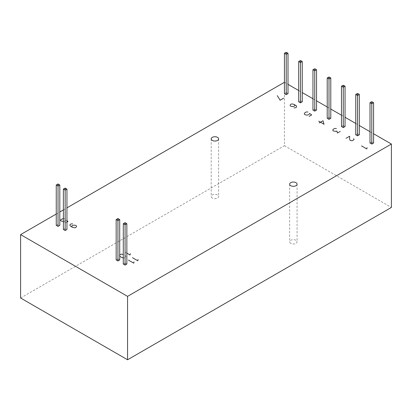 <?xml version="1.0" encoding="UTF-8"?>
<svg xmlns="http://www.w3.org/2000/svg" width="412" height="412" viewBox="0 0 412 412"><rect width="100%" height="100%" fill="white"/><g stroke="black" fill="none" stroke-linecap="round" stroke-linejoin="round"><path stroke-width="0.31" stroke-dasharray="2.06 1.54" d="M212.288 198.048A3.718 2.148 180 0 1 211.196 196.534A3.718 2.148 180 0 1 213.493 194.552A3.718 2.148 180 0 1 217.541 195.015A3.718 2.148 180 0 1 218.628 196.534A3.718 2.148 180 0 1 216.336 198.512A3.718 2.148 180 0 1 212.288 198.048M290.723 243.332A3.718 2.148 180 0 1 289.636 241.818A3.718 2.148 180 0 1 291.928 239.835A3.718 2.148 180 0 1 295.981 240.299A3.718 2.148 180 0 1 297.067 241.818A3.718 2.148 180 0 1 294.776 243.801A3.718 2.148 180 0 1 290.723 243.332M126.85 223.701L125.068 222.671L123.281 223.701M123.281 264.051L125.068 263.021L125.068 222.671M125.068 263.021L126.85 264.051M119.717 219.586L117.935 218.556L116.153 219.586M116.153 259.931L117.935 258.901L117.935 218.556M117.935 258.901L119.717 259.931M66.95 189.118L65.168 188.088L63.386 189.118M63.386 229.469L65.168 228.439L66.95 229.469M65.168 228.439L65.168 188.088M59.817 185.003L58.035 183.973L56.253 185.003M56.253 225.349L58.035 224.319L59.817 225.349M58.035 224.319L58.035 183.973M288.003 53.261L286.222 52.231L284.44 53.261M302.264 61.496L300.482 60.466L298.7 61.496M345.05 86.196L343.268 85.166L341.486 86.196M330.79 77.966L329.008 76.936L327.221 77.966M316.529 69.731L314.742 68.701L312.96 69.731M359.31 94.43L357.528 93.4L355.747 94.43M373.571 102.665L371.789 101.635L370.007 102.665M327.221 118.311L329.008 117.281L329.008 76.936M329.008 117.281L330.79 118.311M341.486 126.546L343.268 125.516L343.268 85.166M343.268 125.516L345.05 126.546M298.7 101.841L300.482 100.811L300.482 60.466M300.482 100.811L302.264 101.841M312.96 110.076L314.742 109.046L314.742 68.701M314.742 109.046L316.529 110.076M370.007 143.01L371.789 141.98L371.789 101.635M371.789 141.98L373.571 143.01M355.747 134.775L357.528 133.745L357.528 93.4M357.528 133.745L359.31 134.775M284.44 93.606L286.222 92.576L286.222 52.231M286.222 92.576L288.003 93.606M56.253 214.029L59.817 211.969M63.386 209.909L66.95 207.854M20.6 298.015L284.44 145.688L284.44 82.287L288.003 84.347M298.7 90.522L302.264 92.576M312.96 98.756L316.529 100.811M327.221 106.986L330.79 109.046M341.486 115.221L345.05 117.281M355.747 123.456L359.31 125.516M370.007 131.691L373.571 133.745M284.44 145.688L391.4 207.442M123.281 257.979L125.212 257.788L126.232 256.908L124.954 255.291L123.281 254.498M119.717 254.868L119.351 255.291L119.717 256.12M126.85 253.148L124.702 251.907M66.95 220.58L63.386 221.342M63.386 218.561L64.36 218.705L65.379 219.591L65.379 220.178L63.85 221.939L64.102 222.382L65.379 222.825L66.95 222.212M211.196 138.895L211.196 196.534M289.636 184.179L289.636 241.818M297.067 184.179L297.067 241.818M218.628 138.895L218.628 196.534"/><path stroke-width="0.62" d="M212.288 140.41A3.718 2.148 180 0 1 211.196 138.895A3.718 2.148 180 0 1 213.493 136.913A3.718 2.148 180 0 1 217.541 137.376A3.718 2.148 180 0 1 218.628 138.895A3.718 2.148 180 0 1 216.336 140.878A3.718 2.148 180 0 1 212.288 140.41M290.723 185.699A3.718 2.148 180 0 1 289.636 184.179A3.718 2.148 180 0 1 291.928 182.197A3.718 2.148 180 0 1 295.981 182.665A3.718 2.148 180 0 1 297.067 184.179A3.718 2.148 180 0 1 294.776 186.162A3.718 2.148 180 0 1 290.723 185.699M124.707 222.877L125.068 222.671L126.85 223.701L125.068 224.731L125.068 223.083L124.707 222.877L123.281 223.701L125.068 224.731L125.068 265.076L123.281 264.051L123.281 223.701M125.423 222.877L125.068 223.083M125.068 265.076L126.85 264.051L126.85 223.701M117.58 218.762L117.935 218.556L119.717 219.586L117.935 220.616L117.935 218.968L117.58 218.762L116.153 219.586L117.935 220.616L117.935 260.961L116.153 259.931L116.153 219.586M118.29 218.762L117.935 218.968M117.935 260.961L119.717 259.931L119.717 219.586M65.523 188.294L65.168 188.5L65.168 190.148L66.95 189.118L65.168 188.088L63.386 189.118L65.168 190.148L65.168 230.493L63.386 229.469L63.386 189.118M65.168 188.5L64.813 188.294M65.168 230.493L66.95 229.469L66.95 189.118M58.391 184.179L58.035 184.385L58.035 186.033L59.817 185.003L58.035 183.973L56.253 185.003L58.035 186.033L58.035 226.379L56.253 225.349L56.253 185.003M58.035 184.385L57.68 184.179M58.035 226.379L59.817 225.349L59.817 185.003M286.222 52.643L285.866 52.437L284.44 53.261L286.222 54.291L288.003 53.261L286.577 52.437L286.222 52.643L286.222 94.636L284.44 93.606L284.44 53.261M285.866 52.437L286.577 52.437M288.003 53.261L288.003 93.606L286.222 94.636M300.482 60.878L300.127 60.672L298.7 61.496L300.482 62.526L302.264 61.496L300.837 60.672L300.482 60.878L300.482 102.871L298.7 101.841L298.7 61.496M300.127 60.672L300.837 60.672M302.264 61.496L302.264 101.841L300.482 102.871M343.268 85.578L342.913 85.372L341.486 86.196L343.268 87.226L345.05 86.196L343.623 85.372L343.268 85.578L343.268 127.571L341.486 126.546L341.486 86.196M342.913 85.372L343.623 85.372M345.05 86.196L345.05 126.546L343.268 127.571M329.008 77.348L328.647 77.142L327.221 77.966L329.008 78.991L330.79 77.966L329.363 77.142L329.008 77.348L329.008 119.341L327.221 118.311L327.221 77.966M328.647 77.142L329.363 77.142M330.79 77.966L330.79 118.311L329.008 119.341M314.742 69.113L314.387 68.907L312.96 69.731L314.742 70.761L316.529 69.731L315.103 68.907L314.742 69.113L314.742 111.106L312.96 110.076L312.96 69.731M314.387 68.907L315.103 68.907M316.529 69.731L316.529 110.076L314.742 111.106M357.528 93.812L357.173 93.606L355.747 94.43L357.528 95.46L359.31 94.43L357.884 93.606L357.528 93.812L357.528 135.805L355.747 134.775L355.747 94.43M357.173 93.606L357.884 93.606M359.31 94.43L359.31 134.775L357.528 135.805M371.789 102.047L371.433 101.841L370.007 102.665L371.789 103.695L373.571 102.665L372.149 101.841L371.789 102.047L371.789 144.04L370.007 143.01L370.007 102.665M371.433 101.841L372.149 101.841M373.571 102.665L373.571 143.01L371.789 144.04M373.571 133.745L391.4 144.04L391.4 207.442L127.56 359.769L20.6 298.015L20.6 234.613L56.253 214.029M59.817 211.969L63.386 209.909M66.95 207.854L284.44 82.287M288.003 84.347L298.7 90.522M302.264 92.576L312.96 98.756M316.529 100.811L327.221 106.986M330.79 109.046L341.486 115.221M345.05 117.281L355.747 123.456M359.31 125.516L370.007 131.691M391.4 144.04L127.56 296.367L20.6 234.613M127.56 359.769L127.56 296.367M134.008 261.831L133.751 263.155L128.405 260.065M123.281 254.498L121.391 254.111L119.717 254.868M119.717 256.12L121.391 257.351L123.281 257.979M130.305 253.674L130.053 254.997L126.85 253.148M138.082 259.478L137.829 260.801L132.479 257.711M66.95 222.212L67.923 221.352L66.95 220.58M63.386 221.342L61.563 221.203L60.538 220.322L61.048 219.442L63.386 218.561M72.388 227.3C69.51 224.488 78.81 224.483 75.947 227.306C75.242 228.088 73.63 227.841 71.116 226.569C68.325 224.715 71.152 223.541 72.636 223.927M340.214 131.397L337.413 133.014C337.124 131.176 336.697 130.635 336.141 131.397L333.349 130.954C331.408 129.6 335.286 127.838 336.393 128.606M353.455 138.746C354.521 139.318 354.011 140.003 351.925 140.806L350.143 140.363L349.633 139.189L349.633 136.243L346.075 138.298M318.692 121.18L324.043 124.264L323.023 120.737L319.212 122.936M309.139 116.4L311.688 114.927L309.649 113.455L309.139 114.34C308.052 115.123 306.78 115.267 305.328 114.778C302.583 113.98 306.173 111.122 307.867 112.131M293.993 107.8C295.868 108.032 296.717 107.444 296.542 106.033C293.787 104.009 291.835 103.469 290.681 104.416C287.823 107.238 297.109 107.238 294.25 104.416M283.677 98.169L280.119 100.224L277.312 95.666M367.082 147.64L366.824 148.964L361.473 145.879"/></g></svg>
